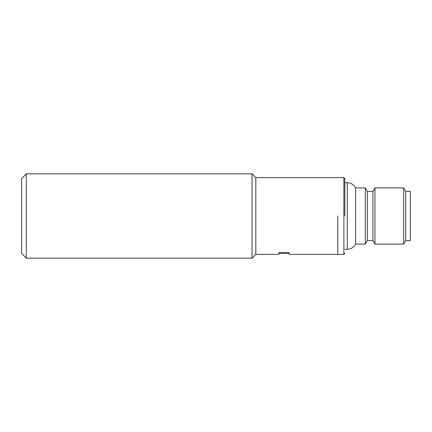 <?xml version="1.0" encoding="UTF-8"?>
<svg xmlns="http://www.w3.org/2000/svg" width="432" height="432" viewBox="0 0 432 432"><rect width="100%" height="100%" fill="white"/><g stroke="black" fill="none" stroke-linecap="round" stroke-linejoin="round"><path stroke-width="0.65" d="M344.817 182.741L347.258 182.741C351.011 182.887 353.803 184.604 355.622 187.893L355.622 244.107L365.278 244.107L365.278 187.893L367.303 191.408L367.303 240.592L372.924 240.592L374.954 244.107L403.688 244.107L403.688 187.893L374.954 187.893L374.954 244.107M344.817 216L344.817 178.524L344.817 216M367.303 191.408L372.924 191.408L372.924 240.592M403.688 244.107L405.718 240.592L405.718 191.408L403.688 187.893M405.718 240.592L410.4 240.592L410.4 191.408L405.718 191.408M337.792 216L337.792 254.41L337.792 216M26.282 173.842L26.282 258.158L252.072 258.158L252.072 173.842L26.282 173.842L21.6 178.524L21.6 253.476L26.282 258.158M278.77 254.41L278.77 252.526L289.078 252.526L289.078 254.41L289.078 253.476L278.77 253.476L278.77 254.41L255.814 254.41L255.814 177.59L343.883 177.59L343.883 254.41L344.817 253.476M289.078 254.41L343.883 254.41M347.258 182.741L347.258 249.259C351.011 249.113 353.803 247.396 355.622 244.107M343.883 177.59L344.817 178.524M367.303 240.592L365.278 244.107M344.817 249.259L347.258 249.259M372.924 191.408L374.954 187.893M355.622 187.893L365.278 187.893M255.814 254.41L252.072 258.158M255.814 177.59L252.072 173.842"/></g></svg>
